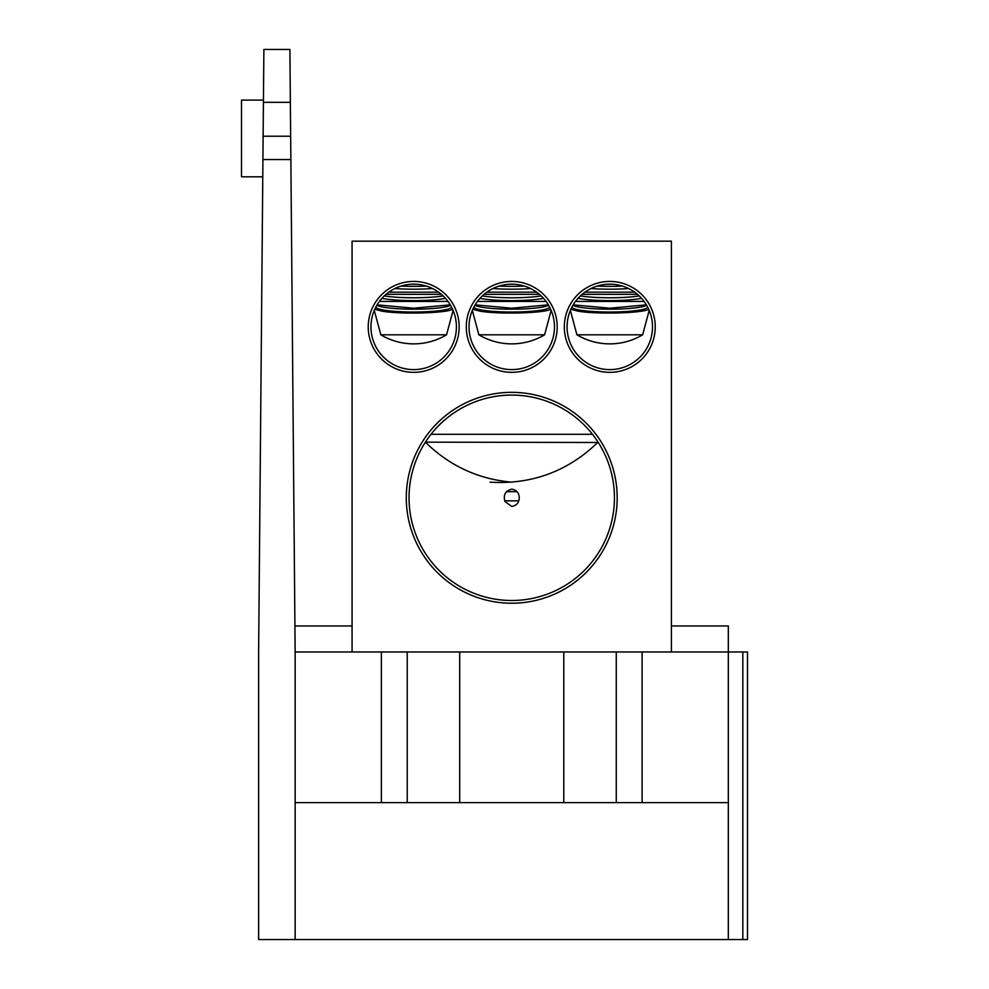 <?xml version="1.0" encoding="UTF-8"?>
<svg xmlns="http://www.w3.org/2000/svg" width="989" height="989" viewBox="0 0 989 989"><rect width="100%" height="100%" fill="white"/><g stroke="black" fill="none" stroke-linecap="round" stroke-linejoin="round"><path stroke-width="1.48" d="M368.229 326.889A45.469 45.469 0 0 1 436.421 287.515A45.469 45.469 0 0 1 436.421 366.264A45.469 45.469 0 0 1 368.229 326.889M466.276 326.889A45.469 45.469 0 0 1 534.468 287.515A45.469 45.469 0 0 1 534.468 366.264A45.469 45.469 0 0 1 466.276 326.889M564.323 326.889A45.469 45.469 0 0 1 632.515 287.515A45.469 45.469 0 0 1 632.515 366.264A45.469 45.469 0 0 1 564.323 326.889M406.294 497.788A105.44 105.44 0 0 1 564.459 406.467A105.44 105.44 0 0 1 564.459 589.098A105.44 105.44 0 0 1 406.294 497.788M671.407 651.974L671.407 241.168L352.072 241.168L352.072 651.974M511.746 489.147C505.354 490.816 503.104 494.945 504.971 501.522L511.746 506.43C516.518 505.639 519.015 502.758 519.25 497.788C519.027 492.806 516.518 489.926 511.746 489.147M614.441 497.788A102.708 102.708 0 0 0 511.746 395.081A102.708 102.708 0 0 0 409.038 497.788A102.708 102.708 0 0 0 511.746 600.496A102.708 102.708 0 0 0 614.441 497.788M652.517 326.889A42.725 42.725 0 0 0 609.793 284.164A42.725 42.725 0 0 0 567.068 326.889A42.725 42.725 0 0 0 609.793 369.614A42.725 42.725 0 0 0 652.517 326.889M456.411 326.889A42.725 42.725 0 0 0 413.686 284.164A42.725 42.725 0 0 0 370.962 326.889A42.725 42.725 0 0 0 413.686 369.614A42.725 42.725 0 0 0 456.411 326.889M554.47 326.889A42.725 42.725 0 0 0 511.746 284.164A42.725 42.725 0 0 0 469.021 326.889A42.725 42.725 0 0 0 511.746 369.614A42.725 42.725 0 0 0 554.47 326.889M431.019 434.282L592.46 434.282M490.074 482.175C531.761 484.672 567.649 471.444 597.739 442.491L425.406 442.157M451.478 306.949L451.478 307.01A37.78 5.007 180 0 1 413.686 312.017A37.78 5.007 180 0 1 375.907 307.01L375.907 306.949M452.616 309.26C446.88 313.204 399.729 314.539 381.569 311.065L374.769 309.26M377.093 304.847L413.686 308.222L450.292 304.847M450.551 305.292L450.452 305.341A37.78 5.007 180 0 1 413.686 309.186A37.78 5.007 180 0 1 376.933 305.341L376.834 305.292M445.458 298.307A37.78 5.007 180 0 1 381.927 298.307M447.992 301.41L379.393 301.41M416.579 284.263L410.806 284.263M388.776 292.175L438.609 292.175M441.366 294.339L386.019 294.339M443.121 295.909A37.78 5.007 180 0 1 391.397 296.811A37.78 5.007 180 0 1 384.264 295.909M432.514 288.528A37.78 5.007 180 0 1 394.871 288.528M426.346 286.081A37.78 5.007 180 0 1 401.039 286.081M374.287 310.385L380.827 334.801L446.558 334.801L453.098 310.385M549.525 306.949L549.525 307.01A37.78 5.007 180 0 1 511.746 312.017A37.78 5.007 180 0 1 473.954 307.01L473.954 306.949M550.663 309.26C544.927 313.204 497.788 314.539 479.616 311.065L472.816 309.26M475.14 304.847L511.733 308.222L548.339 304.847M548.598 305.292L548.499 305.341A37.78 5.007 180 0 1 511.746 309.186A37.78 5.007 180 0 1 474.98 305.341L474.881 305.292M543.505 298.307A37.78 5.007 180 0 1 479.974 298.307M546.039 301.41L477.44 301.41M514.626 284.263L508.865 284.263M486.823 292.175L536.656 292.175M539.413 294.339L484.066 294.339M541.168 295.909A37.78 5.007 180 0 1 489.444 296.811A37.78 5.007 180 0 1 482.311 295.909M530.561 288.528A37.78 5.007 180 0 1 492.918 288.528M524.393 286.081A37.78 5.007 180 0 1 499.086 286.081M472.334 310.385L478.874 334.801L544.605 334.801L551.145 310.385M647.572 306.949L647.572 307.01A37.78 5.007 180 0 1 609.793 312.017A37.78 5.007 180 0 1 572.001 307.01L572.001 306.949M648.71 309.26C642.974 313.204 595.835 314.539 577.663 311.065L570.876 309.26M573.187 304.847L609.78 308.222L646.398 304.847M646.645 305.292L646.546 305.341A37.78 5.007 180 0 1 609.793 309.186A37.78 5.007 180 0 1 573.027 305.341L572.928 305.292M641.552 298.307A37.78 5.007 180 0 1 578.021 298.307M644.086 301.41L575.487 301.41M612.673 284.263L606.912 284.263M584.882 292.175L634.703 292.175M637.46 294.339L582.113 294.339M639.215 295.909A37.78 5.007 180 0 1 587.491 296.811A37.78 5.007 180 0 1 580.358 295.909M628.608 288.528A37.78 5.007 180 0 1 590.965 288.528M622.44 286.081A37.78 5.007 180 0 1 597.133 286.081M570.381 310.385L576.921 334.801L642.652 334.801L649.192 310.385M381.371 802.611L381.371 651.974L295.155 651.974L290.865 159.563L262.926 159.563L258.623 651.974L258.623 939.55L728.324 939.55L728.324 651.974L642.108 651.974L642.108 802.611M262.926 159.563L263.123 136.222L290.655 136.222L290.358 102.312L263.42 102.312L263.123 136.222M263.42 102.312L263.878 49.45L289.901 49.45L290.358 102.312M671.407 625.963L728.324 625.963L728.324 651.974L747.499 651.974L747.499 939.55L728.324 939.55M290.655 136.222L290.865 159.563L290.655 136.222M295.155 802.611L728.324 802.611M295.155 651.974L295.155 939.55M616.258 802.611L616.258 651.974L407.221 651.974L407.221 802.611M381.371 651.974L407.221 651.974M616.258 651.974L642.108 651.974M294.932 625.963L352.072 625.963M747.499 939.55L747.499 651.974L747.499 939.55M262.765 176.808L241.501 176.808L241.501 100.112L263.445 100.112M459.7 802.611L459.7 651.974M563.779 802.611L563.779 651.974M742.826 939.55L742.826 651.974M518.755 500.842L504.724 500.842M517.012 491.657L506.467 491.657M425.74 442.491C449.698 465.93 478.367 479.158 511.746 482.175M380.827 334.801A64.087 64.087 0 0 0 446.558 334.801M478.874 334.801A64.087 64.087 0 0 0 544.605 334.801M576.921 334.801A64.087 64.087 0 0 0 642.652 334.801"/></g></svg>
